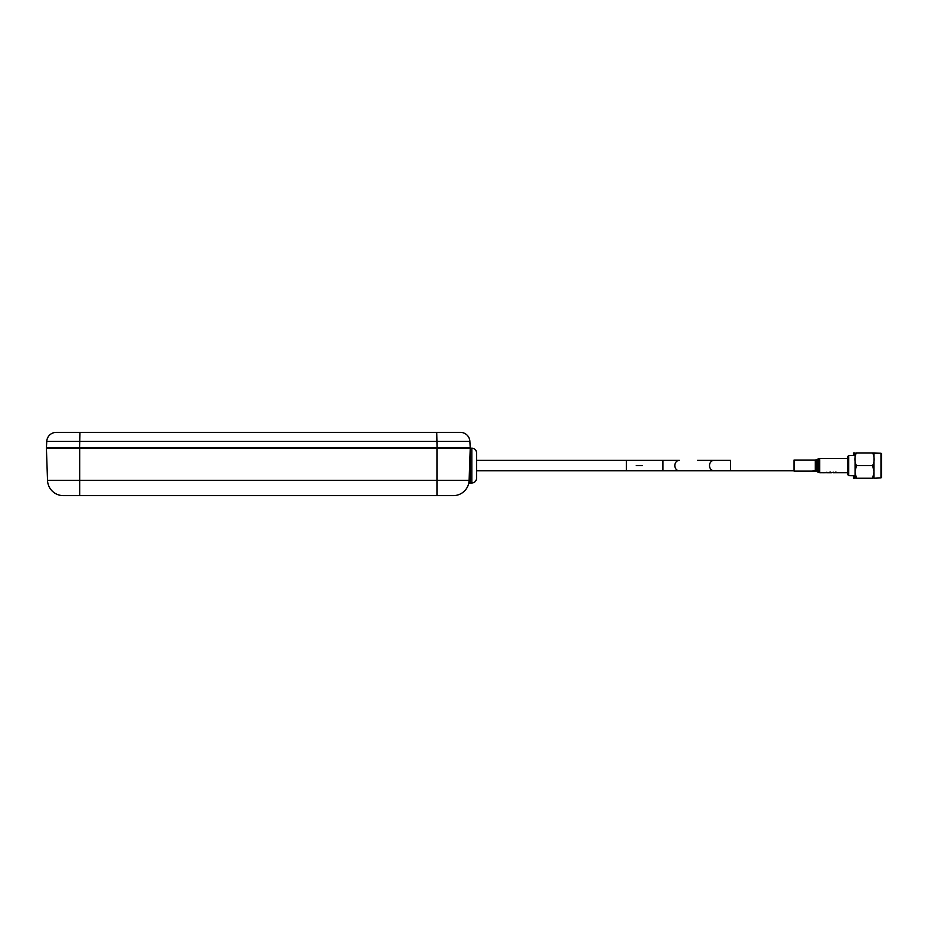 <?xml version="1.0" encoding="UTF-8"?>
<svg xmlns="http://www.w3.org/2000/svg" width="928" height="928" viewBox="0 0 928 928"><rect width="100%" height="100%" fill="white"/><g stroke="black" fill="none" stroke-linecap="round" stroke-linejoin="round"><path stroke-width="1.39" d="M468.918 482.34A15.811 15.811 0 0 0 469.116 480.356L470.241 448.189L470.241 482.966L468.802 483.024L468.918 482.34A15.811 15.811 0 0 1 453.316 495.622L436.96 495.622L453.316 495.622A15.811 15.811 0 0 0 469.116 480.356L470.241 448.189L46.4 448.189L47.525 480.356A15.811 15.811 0 0 0 63.324 495.622L79.68 495.622L79.68 448.189M469.116 480.356L468.802 483.024L469.116 480.356L436.96 480.356L436.96 495.622L79.68 495.622M626.435 470.751L626.435 460.369L626.435 470.751M834.376 472.723L833.437 472.723M831.511 472.723L827.347 472.723L831.372 472.7M818.136 472.259L821.558 472.549M825.7 472.456L826.952 472.271M824.447 472.48L822.858 472.723M813.241 471.111L794.02 471.111L794.02 460.044L815.306 460.044L794.02 460.044M834.353 472.712L835.003 472.723M820.932 472.561L819.737 472.723L819.737 458.467L818.16 458.896L818.16 472.271L817.545 471.946M819.737 472.549L821.558 472.723L819.737 472.41M816.884 471.54L815.306 471.111L815.306 460.044L816.884 459.627L816.884 471.54L819.737 472.7L818.09 472.236M821.454 472.7L823.983 472.514M824.342 472.723L826.071 472.7M830.142 472.723L831.43 472.549M815.306 471.111L812.22 471.122M813.392 470.995L814.691 471.146M812.708 471.146L813.531 471.111M824.296 472.723L822.916 472.723M812.87 470.879L814.97 471.03M642.594 465.578L636.272 465.578M476.563 459.731L476.563 452.934A4.744 4.744 0 0 0 471.818 448.189A4.744 4.744 0 0 1 476.563 452.934A4.744 4.744 0 0 0 471.818 448.189A4.744 4.744 0 0 1 476.563 452.934A4.744 4.744 0 0 0 471.818 448.189A4.744 4.744 0 0 1 476.563 452.934A4.744 4.744 0 0 0 471.818 448.189L470.241 448.189L470.241 482.966L471.818 482.966A4.744 4.744 0 0 0 476.563 478.233A4.744 4.744 0 0 1 471.818 482.966A4.744 4.744 0 0 0 476.563 478.233A4.744 4.744 0 0 1 471.818 482.966L471.818 448.189A4.744 4.744 0 0 1 476.563 452.934L476.563 478.233A4.744 4.744 0 0 1 471.818 482.966A4.744 4.744 0 0 0 476.563 478.233L476.563 471.436M881.6 453.885L880.962 453.247L880.962 477.908L881.6 477.282L881.6 453.885L880.962 453.247L874.014 453.247A2.61 2.61 -0 0 0 873.99 452.934L856.37 452.934C854.421 457.144 854.421 461.355 856.37 465.578L855.059 471.9L856.37 478.233C854.421 478.233 854.421 478.233 856.37 478.233L872.68 478.233L873.99 471.9L872.68 465.578L856.37 465.578M853.493 455.462L848.714 455.544L848.714 475.623L855.036 475.623M847.763 456.495L848.714 455.544L847.763 456.495L847.763 474.672L848.714 475.623M835.977 472.108L837.126 472.7M835.722 472.12L834.608 472.561L835.722 472.12M833.878 472.561L832.915 472.503L833.878 472.561M832.613 472.491L831.685 472.561L832.613 472.491M831.001 472.561L829.887 472.12L831.001 472.561M830.525 472.12L831.175 472.723M833.124 472.12L833.994 472.723M825.282 472.7L826.349 472.723M819.494 472.596L820.398 472.607M829.423 472.723L827.347 472.723M56.237 432.378L460.404 432.378A9.489 9.489 0 0 1 469.881 441.368L46.76 441.368A9.489 9.489 0 0 1 56.237 432.378M436.728 432.378L437.053 447.563L470.206 447.563L469.881 441.368M79.912 432.378L79.588 447.563L437.053 447.563M79.564 448.189L79.564 447.563L46.435 447.563L46.76 441.368M466.204 447.563L439.489 447.563M448.827 447.563L453.177 447.563M459 447.563L460.717 447.563M462.295 447.563L463.745 447.563M49.451 447.563L51.597 447.563M65.598 447.563L72.407 447.563M79.564 447.563L47.038 447.563L47.038 448.189M469.603 448.189L469.603 447.563M849.062 475.623L853.493 475.704M853.493 478.233L854.618 478.233L853.493 478.233L853.493 475.623M854.618 478.233L853.899 475.623L855.059 478.233L855.059 452.934L853.493 452.934L854.618 452.934L853.899 455.544M853.493 455.544L853.493 452.934M880.962 477.908L873.99 478.233L873.979 452.934L880.962 453.247M872.68 478.233C874.628 478.233 874.628 478.233 872.68 478.233M856.37 452.934C854.421 452.934 854.421 452.934 856.37 452.934M872.68 465.578C874.628 461.378 874.628 457.156 872.68 452.934C874.628 452.934 874.628 452.934 872.68 452.934M436.96 448.189L436.96 480.356L47.525 480.356M476.563 470.798L714.026 470.798A5.22 4.512 -90 0 1 709.514 465.578A5.22 4.512 -90 0 1 714.026 460.369L708.47 460.369M794.02 470.798L714.026 470.798L730.452 470.798L730.452 460.369L697.52 460.369M675.561 470.798L662.917 470.798L662.917 460.369L679.342 460.369A5.22 4.512 -90 0 0 674.818 465.578A5.22 4.512 -90 0 0 679.342 470.798L691.986 470.798M437.076 448.189L437.076 447.563M476.563 460.369L662.917 460.369L476.563 460.369M815.967 460.044L819.737 458.467L847.763 458.467L819.737 458.467L815.41 460.044M824.006 472.723L822.486 472.723M847.763 472.7L835.061 472.7M831.998 472.7L831.326 472.7M830.699 472.7L827.973 472.7M821.083 472.723L820.259 472.723M855.036 455.544L848.714 455.544"/></g></svg>
